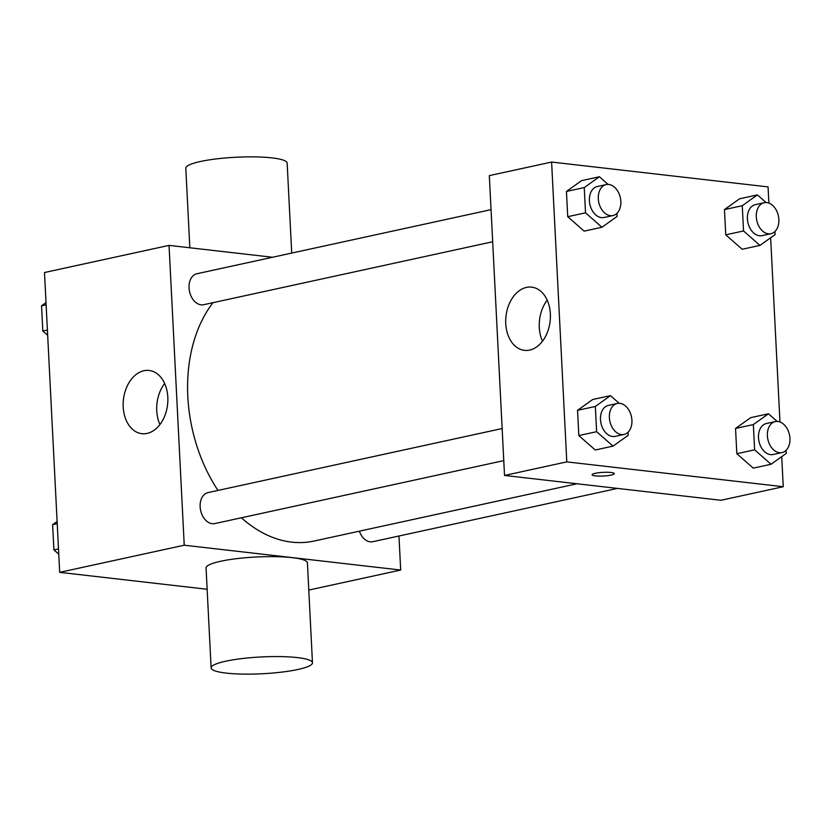 <?xml version="1.0" encoding="UTF-8"?>
<svg xmlns="http://www.w3.org/2000/svg" width="831" height="831" viewBox="0 0 831 831"><rect width="100%" height="100%" fill="white"/><g stroke="black" fill="none" stroke-linecap="round" stroke-linejoin="round"><path stroke-width="1.25" d="M207.137 589.262L59.687 572.341L44.49 272.516L169.046 245.384L272.526 257.257M398.963 536.005L400.687 570.045L308.789 590.062M241.374 517.786A136.481 95.025 77.7 0 0 291.681 542.134A136.481 95.025 77.7 0 0 313.921 541.074L577.015 483.767M213.027 302.671A136.481 95.025 77.7 0 0 217.992 490.425M400.687 570.045L184.233 545.209L169.046 245.384M491.048 209.661L196.947 273.721A15.851 11.042 77.7 0 0 189.219 289.749A15.851 11.042 77.7 0 0 201.112 304.832A15.851 11.042 77.7 0 0 203.699 304.707L492.679 241.759M359.366 531.175A15.851 11.042 77.7 0 0 370.211 541.833A15.851 11.042 77.7 0 0 372.787 541.708L617.495 488.41M503.763 460.634L214.782 523.582A15.851 11.042 -102.3 0 1 200.624 510.431A15.851 11.042 -102.3 0 1 208.03 492.596L502.142 428.536M184.233 545.209L59.687 572.341M147.087 433.408A31.817 22.219 96.5 0 1 141.872 433.689A31.817 22.219 96.5 0 1 123.435 399.545A31.817 22.219 96.5 0 1 149.133 370.47A31.817 22.219 96.5 0 1 167.852 400.906A31.817 22.219 96.5 0 1 147.087 433.408M211.126 667.916L206.057 567.978A50.733 8.414 -2.9 0 1 236.98 558.619A50.733 8.414 -2.9 0 1 292.325 557.663A50.733 8.414 -2.9 0 1 307.408 562.847L312.466 662.785A50.733 8.414 -2.9 0 1 262.222 673.754A50.733 8.414 -2.9 0 1 211.126 667.916A50.733 8.414 -2.9 0 1 242.05 658.567A50.733 8.414 -2.9 0 1 297.384 657.601A50.733 8.414 -2.9 0 1 312.466 662.785M291.712 253.081L287.152 163.084A50.733 8.414 177.1 0 0 236.056 157.246A50.733 8.414 177.1 0 0 185.812 168.215L189.842 247.773M159.926 424.548A31.817 22.219 96.5 0 1 164.631 383.465M781.722 456.635L783.249 486.717L720.965 500.283L504.521 475.446L489.324 175.621L551.607 162.055L768.062 186.902L768.883 203.096M770.638 237.77L779.966 421.971M616.934 213.37L617.09 216.444L601.945 227.258L584.151 231.132L567.729 216.694L566.451 191.452L581.596 180.639L599.39 176.764L608.084 184.409M786.033 450.371L786.188 453.446L771.043 464.259L753.25 468.133L736.827 453.705L735.549 428.453L750.694 417.65L768.488 413.776L777.182 421.41M783.249 486.717L566.794 461.88L551.607 162.055M774.949 231.506L775.105 234.581L759.96 245.394L742.166 249.269L725.743 234.83L724.466 209.589L739.611 198.775L757.405 194.901L766.099 202.546M628.028 432.245L628.184 435.319L613.039 446.122L595.245 449.997L578.823 435.569L577.545 410.327L592.69 399.514L610.473 395.639L619.168 403.274M566.794 461.88L504.521 475.446M529.648 350.08A31.817 22.219 96.5 0 1 524.434 350.36A31.817 22.219 96.5 0 1 505.986 316.216A31.817 22.219 96.5 0 1 531.684 287.142A31.817 22.219 96.5 0 1 550.402 317.577A31.817 22.219 96.5 0 1 529.648 350.08M610.982 472.496A11.094 1.839 -2.9 0 1 614.286 473.639A11.094 1.839 -2.9 0 1 603.296 476.038A11.094 1.839 -2.9 0 1 592.119 474.761A11.094 1.839 -2.9 0 1 598.881 472.714A11.094 1.839 -2.9 0 1 610.982 472.496M614.286 473.628A11.094 1.839 -2.9 0 1 603.296 476.028A11.094 1.839 -2.9 0 1 592.119 474.75M542.477 341.219A31.817 22.219 96.5 0 1 547.193 300.136M613.039 446.122L596.616 431.694L595.339 406.452L610.473 395.639M617.277 403.45L608.385 405.393A15.851 11.042 77.7 0 0 600.657 421.41A15.851 11.042 77.7 0 0 612.551 436.493A15.851 11.042 77.7 0 0 615.127 436.379L624.029 434.436A15.851 11.042 77.7 0 0 631.435 416.591A15.851 11.042 77.7 0 0 617.277 403.45A15.851 11.042 77.7 0 0 609.549 419.478A15.851 11.042 77.7 0 0 621.443 434.561A15.851 11.042 77.7 0 0 624.029 434.436M595.245 449.997L578.823 435.569L577.545 410.327L592.69 399.514M596.616 431.694L578.823 435.569M595.339 406.452L577.545 410.327M601.945 227.258L585.523 212.819L584.245 187.577L599.39 176.764M606.194 184.586L597.292 186.518A15.851 11.042 77.7 0 0 589.563 202.546A15.851 11.042 77.7 0 0 601.457 217.629A15.851 11.042 77.7 0 0 604.044 217.504L612.946 215.561A15.851 11.042 77.7 0 0 620.352 197.726A15.851 11.042 77.7 0 0 606.194 184.586A15.851 11.042 77.7 0 0 598.465 200.603A15.851 11.042 77.7 0 0 610.359 215.686A15.851 11.042 77.7 0 0 612.946 215.561M584.151 231.132L567.729 216.694L566.451 191.452L581.596 180.639M585.523 212.819L567.729 216.694M584.245 187.577L566.451 191.452M771.043 464.259L754.621 449.831L753.343 424.579L768.488 413.776M775.292 421.587L766.39 423.519A15.851 11.042 77.7 0 0 758.661 439.547A15.851 11.042 77.7 0 0 770.555 454.63A15.851 11.042 77.7 0 0 773.142 454.505L782.044 452.573A15.851 11.042 77.7 0 0 789.45 434.727A15.851 11.042 77.7 0 0 775.292 421.587A15.851 11.042 77.7 0 0 767.564 437.605A15.851 11.042 77.7 0 0 779.457 452.698A15.851 11.042 77.7 0 0 782.044 452.573M753.25 468.133L736.827 453.705L735.549 428.453L750.694 417.65M754.621 449.831L736.827 453.705M753.343 424.579L735.549 428.453M759.96 245.394L743.537 230.956L742.26 205.714L757.405 194.901M764.198 202.712L755.306 204.655A15.851 11.042 77.7 0 0 747.578 220.672A15.851 11.042 77.7 0 0 759.472 235.765A15.851 11.042 77.7 0 0 762.058 235.64L770.95 233.698A15.851 11.042 77.7 0 0 778.367 215.863A15.851 11.042 77.7 0 0 764.198 202.712A15.851 11.042 77.7 0 0 756.47 218.74A15.851 11.042 77.7 0 0 768.363 233.823A15.851 11.042 77.7 0 0 770.95 233.698M742.166 249.269L725.743 234.83L724.466 209.589L739.611 198.775M743.537 230.956L725.743 234.83M742.26 205.714L724.466 209.589M58.762 554.163L53.911 549.904L52.633 524.662L57.11 521.473M58.492 548.907L53.911 549.904M57.214 523.665L52.633 524.662M47.679 335.288L42.828 331.029L41.55 305.787L46.017 302.598M47.409 330.032L42.828 331.029M46.131 304.79L41.55 305.787"/></g></svg>
